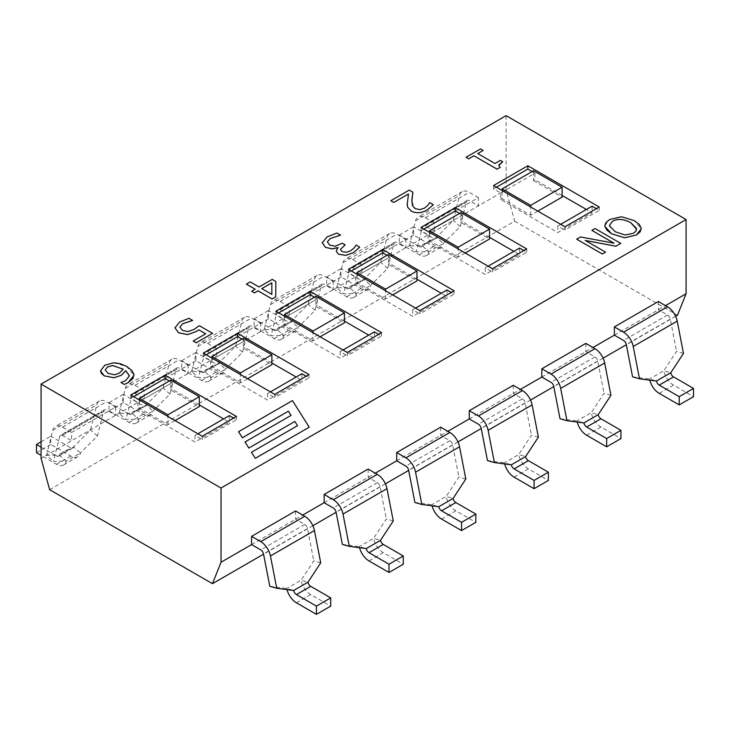 <?xml version="1.0" encoding="UTF-8"?>
<svg xmlns="http://www.w3.org/2000/svg" width="730" height="730" viewBox="0 0 730 730"><rect width="100%" height="100%" fill="white"/><g stroke="black" fill="none" stroke-linecap="round" stroke-linejoin="round"><path stroke-width="0.55" stroke-dasharray="3.65 2.74" d="M175.045 420.58L167.9 424.696L139.339 408.207L139.339 401.609L170.756 383.469L170.756 380.175M133.617 396.664L130.761 398.315L137.906 402.44L139.339 401.609L139.339 399.958M167.9 424.696L167.9 416.456M169.333 380.996L172.189 382.648L170.756 383.469L170.756 390.066L199.317 406.555M139.339 408.207L137.906 409.037L195.038 442.015L229.311 422.223L223.599 418.929M199.317 404.913L172.189 389.245L170.756 390.066M137.906 402.44L137.906 409.037M247.598 378.688L240.453 382.812L211.892 366.323L211.892 359.726L243.309 341.576L243.309 338.282M206.179 354.771L203.323 356.423L210.459 360.547L211.892 359.726L211.892 358.074M240.453 382.812L240.453 374.563M241.885 339.103L244.742 340.755L243.309 341.576L243.309 348.173L271.879 364.671M211.892 366.323L210.459 367.144L267.591 400.131L301.873 380.339L296.161 377.036M271.879 363.02L244.742 347.352L243.309 348.173M210.459 360.547L210.459 367.144M320.716 562.848L313.791 560.877L301.034 580.259L307.96 582.23M286.999 589.603A14.135 8.167 60 0 1 286.753 588.499L301.034 580.259A14.135 8.167 -120 0 0 310.724 594.567L330.717 606.11M269.799 586.272L286.753 588.499L293.67 590.479M295.586 510.954L295.586 519.203L304.748 524.487A4.042 2.336 60 0 1 307.512 528.575L313.791 560.877M251.595 544.598L302.731 515.079M77.845 456.734L63.565 464.983A14.135 8.167 60 0 0 66.193 461.159L80.473 452.919L73.547 446.897A4.042 2.336 60 0 1 72.799 447.992A4.042 2.336 60 0 1 70.783 447.791L50.781 436.248L50.781 444.488L70.783 456.04A14.135 8.167 -120 0 0 77.845 456.734A14.135 8.167 -120 0 0 80.473 452.919L97.428 435.956L103.697 410.908A4.042 2.336 60 0 1 104.445 409.813A4.042 2.336 60 0 1 106.471 410.014L115.623 415.297L115.623 407.057L71.631 432.452L71.631 440.701L62.479 435.409A4.042 2.336 -120 0 0 60.453 435.208A4.042 2.336 -120 0 0 59.705 436.303L53.436 461.351L66.193 461.159L59.267 455.146L46.51 455.337L53.436 461.351M115.623 407.057L106.471 401.765A14.135 8.167 -120 0 0 99.399 401.062A14.135 8.167 -120 0 0 96.771 404.885L90.502 429.943L73.547 446.897L59.267 455.146A4.042 2.336 -120 0 1 58.519 456.241A4.042 2.336 -120 0 1 56.493 456.04L70.783 447.791M46.51 455.337L52.779 430.289A14.135 8.167 60 0 1 55.407 426.466A14.135 8.167 60 0 1 62.479 427.159L71.631 432.452M97.428 435.956L90.502 429.943M41.072 447.134L56.493 456.04M63.565 464.983A14.135 8.167 60 0 1 56.493 464.28L41.072 455.374M150.407 414.85L136.118 423.09A14.135 8.167 60 0 0 138.746 419.276L131.82 413.253L119.063 413.445L125.989 419.467L138.746 419.276L153.026 411.026L146.1 405.013A4.042 2.336 60 0 1 145.352 406.099A4.042 2.336 60 0 1 143.335 405.898L123.343 394.355L123.343 402.604L143.335 414.147A14.135 8.167 -120 0 0 150.407 414.85A14.135 8.167 -120 0 0 153.026 411.026L169.981 394.072L176.249 369.015A4.042 2.336 60 0 1 176.998 367.92A4.042 2.336 60 0 1 179.023 368.121L188.185 373.413L188.185 365.164L144.193 390.559L144.193 398.808L41.072 458.349M36.5 452.737L50.781 444.488M41.072 441.851L50.781 436.248M393.269 520.964L386.343 518.984L373.587 538.366L380.512 540.346M359.552 547.71A14.135 8.167 60 0 1 359.306 546.615L373.587 538.366A14.135 8.167 -120 0 0 383.277 552.683L403.279 564.226M342.352 544.379L359.306 546.615L366.232 548.586M368.139 469.061L368.139 477.311L377.3 482.603A4.042 2.336 60 0 1 380.075 486.691L386.343 518.984M324.147 502.705L375.284 473.186M188.185 365.164L179.023 359.881A14.135 8.167 -120 0 0 171.951 359.178A14.135 8.167 -120 0 0 169.333 363.002L163.055 388.05L146.1 405.013L131.82 413.253A4.042 2.336 -120 0 1 131.071 414.348A4.042 2.336 -120 0 1 129.055 414.147L143.335 405.898M119.063 413.445L125.341 388.397A14.135 8.167 60 0 1 127.96 384.573A14.135 8.167 60 0 1 135.032 385.276L144.193 390.559M169.981 394.072L163.055 388.05M136.118 423.09A14.135 8.167 60 0 1 129.055 422.396L109.053 410.853L109.053 402.604L129.055 414.147M222.96 372.957L208.68 381.206A14.135 8.167 60 0 0 211.298 377.383L204.373 371.369L191.625 371.561L198.542 377.574L211.298 377.383L225.579 369.134L218.662 363.12A4.042 2.336 60 0 1 217.905 364.215A4.042 2.336 60 0 1 215.888 364.014L195.895 352.471L195.895 360.711L215.888 372.254A14.135 8.167 -120 0 0 222.96 372.957A14.135 8.167 -120 0 0 225.579 369.134L242.533 352.179L248.811 327.122A4.042 2.336 60 0 1 249.56 326.036A4.042 2.336 60 0 1 251.576 326.237L260.738 331.52L260.738 323.271L216.746 348.675L216.746 356.915L188.185 373.413L144.193 398.808L135.032 393.525A4.042 2.336 -120 0 0 133.015 393.324A4.042 2.336 -120 0 0 132.258 394.41L125.989 419.467M109.053 410.853L123.343 402.604M109.053 402.604L123.343 394.355M320.151 336.795L313.015 340.919L284.445 324.43L284.445 317.833L315.871 299.692L315.871 296.389M278.732 312.887L275.876 314.53L283.021 318.654L284.445 317.833L284.445 316.181M313.015 340.919L313.015 332.679M314.438 297.22L317.295 298.862L315.871 299.692L315.871 306.29L344.432 322.779M284.445 324.43L283.021 325.251L340.153 358.238L374.426 338.446L368.714 335.152M344.432 321.127L317.295 305.459L315.871 306.29M283.021 318.654L283.021 325.251M392.713 294.911L385.568 299.035L356.997 282.537L356.997 275.94L388.424 257.799L388.424 254.505M351.285 270.994L348.429 272.646L355.574 276.77L356.997 275.94L356.997 274.298M385.568 299.035L385.568 290.786M386.991 255.327L389.847 256.978L388.424 257.799L388.424 264.397L416.985 280.886M356.997 282.537L355.574 283.368L412.705 316.346L446.979 296.553L441.267 293.259M416.985 279.243L389.847 263.576L388.424 264.397M355.574 276.77L355.574 283.368M465.265 253.018L458.121 257.142L429.559 240.654L429.559 234.056L460.977 215.916L460.977 212.612M423.847 229.101L420.991 230.753L428.127 234.877L429.559 234.056L429.559 232.405M458.121 257.142L458.121 248.893M459.553 213.434L462.409 215.085L460.977 215.916L460.977 222.513L489.547 239.002M429.559 240.654L428.127 241.475L485.258 274.462L519.541 254.67L513.829 251.366M489.547 237.35L462.409 221.683L460.977 222.513M428.127 234.877L428.127 241.475M465.822 479.072L458.896 477.091L446.139 496.473L453.065 498.453M432.105 505.826A14.135 8.167 60 0 1 431.859 504.722L446.139 496.473A14.135 8.167 -120 0 0 455.839 510.79L475.832 522.333M414.905 502.495L431.859 504.722L438.785 506.702M440.701 427.178L440.701 435.418L449.853 440.71A4.042 2.336 60 0 1 452.627 444.798L458.896 477.091M396.709 460.822L447.837 431.302M538.375 437.179L531.458 435.208L518.702 454.589L525.627 456.56M504.667 463.933A14.135 8.167 60 0 1 504.421 462.829L518.702 454.589A14.135 8.167 -120 0 0 528.392 468.897L548.385 480.44M487.467 460.603L504.421 462.829L511.338 464.809M513.254 385.285L513.254 393.534L522.415 398.817A4.042 2.336 60 0 1 525.18 402.905L531.458 435.208M469.262 418.929L520.399 389.409M610.937 395.295L604.011 393.315L591.254 412.696L598.18 414.676M577.22 422.04A14.135 8.167 60 0 1 576.974 420.945L591.254 412.696A14.135 8.167 -120 0 0 600.945 427.013L620.947 438.557M560.019 418.71L576.974 420.945L583.9 422.925M585.807 343.392L585.807 351.641L594.968 356.934A4.042 2.336 60 0 1 597.742 361.022L604.011 393.315M541.815 377.036L592.952 347.516M260.738 323.271L251.576 317.988A14.135 8.167 -120 0 0 244.504 317.285A14.135 8.167 -120 0 0 241.885 321.109L235.607 346.157L218.662 363.12L204.373 371.369A4.042 2.336 -120 0 1 203.624 372.455A4.042 2.336 -120 0 1 201.608 372.254L215.888 364.014M191.625 371.561L197.894 346.504A14.135 8.167 60 0 1 200.522 342.68A14.135 8.167 60 0 1 207.585 343.383L216.746 348.675M242.533 352.179L235.607 346.157M208.68 381.206A14.135 8.167 60 0 1 201.608 380.503L181.615 368.96L181.615 360.711L201.608 372.254M295.513 331.064L281.232 339.313A14.135 8.167 60 0 0 283.861 335.49L276.935 329.476L264.178 329.668L271.104 335.69L283.861 335.49L298.141 327.25L291.215 321.227A4.042 2.336 60 0 1 290.467 322.322A4.042 2.336 60 0 1 288.441 322.122L268.448 310.579L268.448 318.827L288.441 330.371A14.135 8.167 -120 0 0 295.513 331.064A14.135 8.167 -120 0 0 298.141 327.25L315.095 310.286L321.364 285.238A4.042 2.336 60 0 1 322.113 284.143A4.042 2.336 60 0 1 324.129 284.344L333.291 289.627L333.291 281.388L289.299 306.782L289.299 315.031L216.746 356.915L207.585 351.632A4.042 2.336 -120 0 0 205.568 351.431A4.042 2.336 -120 0 0 204.82 352.526L198.542 377.574M181.615 368.96L195.895 360.711M181.615 360.711L195.895 352.471M333.291 281.388L324.129 276.095A14.135 8.167 -120 0 0 317.066 275.402A14.135 8.167 -120 0 0 314.438 279.216L308.17 304.273L291.215 321.227L276.935 329.476A4.042 2.336 -120 0 1 276.186 330.571A4.042 2.336 -120 0 1 274.161 330.371L288.441 322.122M264.178 329.668L270.447 304.62A14.135 8.167 60 0 1 273.075 300.796A14.135 8.167 60 0 1 280.147 301.499L289.299 306.782M315.095 310.286L308.17 304.273M281.232 339.313A14.135 8.167 60 0 1 274.161 338.611L254.168 327.067L254.168 318.827L274.161 330.371M368.066 289.18L353.785 297.42A14.135 8.167 60 0 0 356.413 293.606L349.488 287.584L336.731 287.784L343.657 293.798L356.413 293.606L370.694 285.357L363.768 279.344A4.042 2.336 60 0 1 363.02 280.429A4.042 2.336 60 0 1 361.003 280.229L341.001 268.686L341.001 276.935L361.003 288.478A14.135 8.167 -120 0 0 368.066 289.18A14.135 8.167 -120 0 0 370.694 285.357L387.648 268.403L393.917 243.345A4.042 2.336 60 0 1 394.665 242.251A4.042 2.336 60 0 1 396.691 242.451L405.853 247.744L405.853 239.495L361.861 264.89L361.861 273.139L289.299 315.031L280.147 309.739A4.042 2.336 -120 0 0 278.121 309.538A4.042 2.336 -120 0 0 277.373 310.633L271.104 335.69M254.168 327.067L268.448 318.827M254.168 318.827L268.448 310.579M405.853 239.495L396.691 234.211A14.135 8.167 -120 0 0 389.619 233.509A14.135 8.167 -120 0 0 386.991 237.332L380.722 262.38L363.768 279.344L349.488 287.584A4.042 2.336 -120 0 1 348.739 288.678A4.042 2.336 -120 0 1 346.723 288.478L361.003 280.229M336.731 287.784L343.009 262.727A14.135 8.167 60 0 1 345.628 258.904A14.135 8.167 60 0 1 352.7 259.606L361.861 264.89M387.648 268.403L380.722 262.38M353.785 297.42A14.135 8.167 60 0 1 346.723 296.727L326.721 285.184L326.721 276.935L346.723 288.478M440.628 247.287L426.347 255.537A14.135 8.167 60 0 0 428.966 251.713L422.04 245.7L409.284 245.891L416.209 251.905L428.966 251.713L443.247 243.464L436.33 237.451A4.042 2.336 60 0 1 435.573 238.546A4.042 2.336 60 0 1 433.556 238.345L413.563 226.802L413.563 235.042L433.556 246.585A14.135 8.167 -120 0 0 440.628 247.287A14.135 8.167 -120 0 0 443.247 243.464L460.201 226.51L466.479 201.453A4.042 2.336 60 0 1 467.227 200.367A4.042 2.336 60 0 1 469.244 200.567L478.405 205.851L478.405 197.611L434.414 223.006L434.414 231.246L405.853 247.744L361.861 273.139L352.7 267.855A4.042 2.336 -120 0 0 350.683 267.654A4.042 2.336 -120 0 0 349.925 268.74L343.657 293.798M326.721 285.184L341.001 276.935M326.721 276.935L341.001 268.686M532.106 171.55L534.962 173.202L502.112 192.163L502.112 190.512M562.1 195.457L534.962 179.79L533.539 180.62L533.539 170.72M537.818 211.125L530.683 215.25L502.112 198.761L502.112 192.163L500.689 192.985L500.689 199.582L557.811 232.569L592.094 212.777L586.382 209.483M530.683 215.25L530.683 207.01M533.539 180.62L562.1 197.109M502.112 198.761L500.689 199.582M683.49 353.402L676.564 351.422L663.807 370.803L670.733 372.784M649.773 380.157A14.135 8.167 60 0 1 649.527 379.052L663.807 370.803A14.135 8.167 -120 0 0 673.507 385.121L693.5 396.664M632.572 376.826L649.527 379.052L656.452 381.033M658.369 301.508L658.369 309.748L667.521 315.041A4.042 2.336 60 0 1 670.295 319.129L676.564 351.422M614.377 335.152L665.505 305.633M478.405 197.611L469.244 192.319A14.135 8.167 -120 0 0 462.172 191.616A14.135 8.167 -120 0 0 459.553 195.439L453.275 220.496L436.33 237.451L422.04 245.7A4.042 2.336 -120 0 1 421.292 246.786A4.042 2.336 -120 0 1 419.276 246.585L433.556 238.345M409.284 245.891L415.562 220.834A14.135 8.167 60 0 1 418.18 217.02A14.135 8.167 60 0 1 425.252 217.713L434.414 223.006M460.201 226.51L453.275 220.496M426.347 255.537A14.135 8.167 60 0 1 419.276 254.834L399.283 243.291L399.283 235.042L419.276 246.585M49.64 489.684L514.677 221.19L506.109 189.855L434.414 231.246L425.252 225.962A4.042 2.336 -120 0 0 423.236 225.762A4.042 2.336 -120 0 0 422.488 226.857L416.209 251.905M399.283 243.291L413.563 235.042M399.283 235.042L413.563 226.802M585.296 240.471L605.562 252.206M576.663 239.203L580.496 236.958L614.039 243.181M591.875 230.424L595.059 228.545M595.059 228.581L620.774 243.418M291.042 415.452L245.015 442.024M238.537 431.74L292.447 400.587M292.447 400.624L309.21 427.223M297.521 425.727L251.494 452.299M465.995 157.351L480.523 148.929M480.523 148.966L483.141 150.48M477.776 153.583L494.977 163.538L500.378 160.39M500.378 160.427L502.733 161.786M498.782 165.473L500.187 167.389M407.185 203.98L408.453 194.016M390.833 200.75L409.229 190.092M409.229 190.129L412.87 192.227M411.829 201.453L415.142 208.652L419.832 209.638M419.832 209.674L424.522 208.169L427.953 205.249L429.413 202.73M429.413 202.767L433.31 204.747M327.332 241.885L329.686 245.143L335.189 246.238M335.189 246.275L342.288 243.199M342.288 243.227L345.144 244.879M340.435 249.45L342.078 251.622L346.431 252.297M346.431 252.334L350.847 250.7L354.333 247.716M354.333 247.753L355.811 245.207M356.058 245.098L359.707 247.196M336.256 251.093L338.118 247.643M322.204 242.889L327.168 236.876L336.895 233.053M336.895 233.089L340.536 235.197M271.852 294.436L261.833 288.615M251.658 291.297L255.208 289.217M246.375 284.152L250.207 281.899L259.041 286.999M259.041 287.036L272.208 279.398M272.208 279.435L275.83 281.524M179.89 327.122L182.555 330.444L187.957 331.612L194.034 329.467L199.29 325.717L212.539 333.373M193.185 341.056L205.687 333.802M174.908 327.916L179.708 322.012L188.979 318.316L192.62 320.452M123.242 369.261L119.346 373.112M105.175 370.01L108.122 373.422L114.637 374.828L119.346 373.149M120.97 382.547L125.578 380.686L129.438 375.795M100.512 370.876L104.782 365.265L113.707 362.783M113.707 362.81L126.491 366.396L134.046 375.275M609.514 225.333L615.226 231.775L625.108 235.051L633.457 233.308L636.596 229.247M604.823 225.771L609.65 219.538L621.44 216.764L634.397 220.715L641.259 228.745M130.761 395.012L130.761 398.315M202.183 436.248L202.183 439.542L236.456 419.75L233.6 418.107M236.456 416.456L236.456 419.75M197.894 433.775L195.038 435.418L202.183 439.542M172.189 382.648L172.189 389.245M195.038 435.418L195.038 442.015M229.311 415.625L229.311 422.223M203.323 353.128L203.323 356.423M274.736 394.355L274.736 397.649L309.009 377.866L306.153 376.215M309.009 374.563L309.009 377.866M270.447 391.882L267.591 393.534L274.736 397.649M244.742 340.755L244.742 347.352M267.591 393.534L267.591 400.131M301.873 373.742L301.873 380.339M275.876 311.236L275.876 314.53M347.288 352.462L347.288 355.765L381.571 335.973L378.715 334.322M381.571 332.679L381.571 335.973M343.009 349.989L340.153 351.641L347.288 355.765M317.295 298.862L317.295 305.459M340.153 351.641L340.153 358.238M374.426 331.849L374.426 338.446M348.429 269.343L348.429 272.646M419.841 310.579L419.841 313.873L454.124 294.08L451.268 292.438M454.124 290.786L454.124 294.08M415.562 308.106L412.705 309.748L419.841 313.873M389.847 256.978L389.847 263.576M412.705 309.748L412.705 316.346M446.979 289.965L446.979 296.553M420.991 227.459L420.991 230.753M492.403 268.686L492.403 271.989L526.677 252.197L523.821 250.545M526.677 248.893L526.677 252.197M488.114 266.213L485.258 267.864L492.403 271.989M462.409 215.085L462.409 221.683M485.258 267.864L485.258 274.462M519.541 248.072L519.541 254.67M496.4 187.218L493.544 188.869L500.689 192.985M493.544 185.566L493.544 188.869M564.956 226.793L564.956 230.096L599.239 210.304L596.383 208.652M599.239 207.01L599.239 210.304M560.667 224.32L557.811 225.971L564.956 230.096M592.094 206.179L592.094 212.777M557.811 225.971L557.811 232.569M534.962 173.202L534.962 179.79M675.633 316.273L626.34 344.733M603.08 358.165L553.787 386.617M530.527 400.049L481.234 428.51M457.965 441.942L408.672 470.403M385.413 483.835L336.119 512.287M312.86 525.719L263.566 554.18M506.109 189.855L506.109 115.641M514.677 221.19L677.504 315.196M307.512 528.575L263.521 553.979M304.748 524.487L260.756 549.882M310.724 594.567L296.444 602.816M62.479 427.159L106.471 401.765M52.779 430.289L96.771 404.885M59.705 436.303L103.697 410.908M62.479 435.409L106.471 410.014M56.493 464.28L70.783 456.04M380.075 486.691L336.083 512.086M377.3 482.603L333.309 507.998M383.277 552.683L368.997 560.923M135.032 385.276L179.023 359.881M125.341 388.397L169.333 363.002M132.258 394.41L176.249 369.015M135.032 393.525L179.023 368.121M129.055 422.396L143.335 414.147M452.627 444.798L408.636 470.193M449.853 440.71L405.871 466.105M455.839 510.79L441.559 519.039M525.18 402.905L481.189 428.309M522.415 398.817L478.424 424.221M528.392 468.897L514.112 477.146M597.742 361.022L553.751 386.416M594.968 356.934L550.977 382.328M600.945 427.013L586.664 435.253M207.585 343.383L251.576 317.988M197.894 346.504L241.885 321.109M204.82 352.526L248.811 327.122M207.585 351.632L251.576 326.237M201.608 380.503L215.888 372.254M280.147 301.499L324.129 276.095M270.447 304.62L314.438 279.216M277.373 310.633L321.364 285.238M280.147 309.739L324.129 284.344M274.161 338.611L288.441 330.371M352.7 259.606L396.691 234.211M343.009 262.727L386.991 237.332M349.925 268.74L393.917 243.345M352.7 267.855L396.691 242.451M346.723 296.727L361.003 288.478M670.295 319.129L626.303 344.524M667.521 315.041L623.529 340.435M673.507 385.121L659.217 393.37M425.252 217.713L469.244 192.319M415.562 220.834L459.553 195.439M422.488 226.857L466.479 201.453M425.252 225.962L469.244 200.567M419.276 254.834L433.556 246.585M72.799 447.992L58.519 456.241M104.445 409.813L60.453 435.208M99.399 401.062L55.407 426.466M145.352 406.099L131.071 414.348M176.998 367.92L133.015 393.324M171.951 359.178L127.96 384.573M217.905 364.215L203.624 372.455M249.56 326.036L205.568 351.431M244.504 317.285L200.522 342.68M290.467 322.322L276.186 330.571M322.113 284.143L278.121 309.538M317.066 275.402L273.075 300.796M363.02 280.429L348.739 288.678M394.665 242.251L350.683 267.654M389.619 233.509L345.628 258.904M435.573 238.546L421.292 246.786M467.227 200.367L423.236 225.762M462.172 191.616L418.18 217.02"/><path stroke-width="1.09" d="M139.339 399.958L139.339 398.315L170.756 380.175L199.317 396.664L167.9 414.804L139.339 398.315M167.9 416.456L167.9 414.804M175.045 420.58L199.317 406.555L199.317 396.664M223.599 418.929L199.317 404.913M211.892 358.074L211.892 356.423L243.309 338.282L271.879 354.771L240.453 372.911L211.892 356.423M240.453 374.563L240.453 372.911M247.598 378.688L271.879 364.671L271.879 354.771M296.161 377.036L271.879 363.02M276.725 588.252L269.799 586.272L263.521 553.979A4.042 2.336 -120 0 0 260.756 549.882L251.595 544.598L251.595 536.349L295.586 510.954L304.748 516.247L260.756 541.642A14.135 8.167 60 0 1 270.447 555.95L276.725 588.252L293.67 590.479A4.042 2.336 -120 0 0 296.444 594.567L316.437 606.11L316.437 614.359L296.444 602.816A14.135 8.167 60 0 1 286.999 589.603M251.595 536.349L260.756 541.642M316.437 614.359L330.717 606.11L330.717 597.87L310.724 586.327A4.042 2.336 60 0 1 307.96 582.23L320.716 562.848L314.438 530.555A14.135 8.167 -120 0 0 304.748 516.247M330.717 597.87L316.437 606.11M41.072 455.374L36.5 452.737L36.5 444.488L41.072 447.134M36.5 444.488L41.072 441.851M349.278 546.359L342.352 544.379L336.083 512.086A4.042 2.336 -120 0 0 333.309 507.998L324.147 502.705L324.147 494.465L368.139 469.061L377.3 474.354L333.309 499.749A14.135 8.167 60 0 1 343.009 514.066L349.278 546.359L366.232 548.586A4.042 2.336 -120 0 0 368.997 552.683L388.999 564.226L388.999 572.466L368.997 560.923A14.135 8.167 60 0 1 359.552 547.71M324.147 494.465L333.309 499.749M388.999 572.466L403.279 564.226L403.279 555.977L383.277 544.434A4.042 2.336 60 0 1 380.512 540.346L393.269 520.964L386.991 488.662A14.135 8.167 -120 0 0 377.3 474.354M403.279 555.977L388.999 564.226M284.445 316.181L284.445 314.53L315.871 296.389L344.432 312.887L313.015 331.028L284.445 314.53M313.015 332.679L313.015 331.028M320.151 336.795L344.432 322.779L344.432 312.887M368.714 335.152L344.432 321.127M356.997 274.298L356.997 272.646L388.424 254.505L416.985 270.994L385.568 289.135L356.997 272.646M385.568 290.786L385.568 289.135M392.713 294.911L416.985 280.886L416.985 270.994M441.267 293.259L416.985 279.243M429.559 232.405L429.559 230.753L460.977 212.612L489.547 229.101L458.121 247.242L429.559 230.753M458.121 248.893L458.121 247.242M465.265 253.018L489.547 239.002L489.547 229.101M513.829 251.366L489.547 237.35M421.83 504.466L414.905 502.495L408.636 470.193A4.042 2.336 -120 0 0 405.871 466.105L396.709 460.822L396.709 452.573L440.701 427.178L449.853 432.461L405.871 457.865A14.135 8.167 60 0 1 415.562 472.173L421.83 504.466L438.785 506.702A4.042 2.336 -120 0 0 441.559 510.79L461.552 522.333L461.552 530.582L441.559 519.039A14.135 8.167 60 0 1 432.105 505.826M396.709 452.573L405.871 457.865M461.552 530.582L475.832 522.333L475.832 514.084L455.839 502.541A4.042 2.336 60 0 1 453.065 498.453L465.822 479.072L459.553 446.778A14.135 8.167 -120 0 0 449.853 432.461M475.832 514.084L461.552 522.333M494.392 462.583L487.467 460.603L481.189 428.309A4.042 2.336 -120 0 0 478.424 424.221L469.262 418.929L469.262 410.68L513.254 385.285L522.415 390.577L478.424 415.972A14.135 8.167 60 0 1 488.114 430.289L494.392 462.583L511.338 464.809A4.042 2.336 -120 0 0 514.112 468.897L534.105 480.44L534.105 488.689L514.112 477.146A14.135 8.167 60 0 1 504.667 463.933M469.262 410.68L478.424 415.972M534.105 488.689L548.385 480.44L548.385 472.2L528.392 460.657A4.042 2.336 60 0 1 525.627 456.56L538.375 437.179L532.106 404.885A14.135 8.167 -120 0 0 522.415 390.577M548.385 472.2L534.105 480.44M566.945 420.69L560.019 418.71L553.751 386.416A4.042 2.336 -120 0 0 550.977 382.328L541.815 377.036L541.815 368.796L585.807 343.392L594.968 348.685L550.977 374.079A14.135 8.167 60 0 1 560.667 388.397L566.945 420.69L583.9 422.925A4.042 2.336 -120 0 0 586.664 427.013L606.657 438.557L606.657 446.806L586.664 435.253A14.135 8.167 60 0 1 577.22 422.04M541.815 368.796L550.977 374.079M606.657 446.806L620.947 438.557L620.947 430.308L600.945 418.764A4.042 2.336 60 0 1 598.18 414.676L610.937 395.295L604.659 363.002A14.135 8.167 -120 0 0 594.968 348.685M620.947 430.308L606.657 438.557M502.112 190.512L502.112 188.869L533.539 170.72L562.1 187.218L530.683 205.358L502.112 188.869M530.683 207.01L530.683 205.358M537.818 211.125L562.1 197.109L562.1 187.218M586.382 209.483L562.1 195.457M639.498 378.797L632.572 376.826L626.303 344.524A4.042 2.336 -120 0 0 623.529 340.435L614.377 335.152L614.377 326.903L658.369 301.508L667.521 306.792L623.529 332.196A14.135 8.167 60 0 1 633.229 346.504L639.498 378.797L656.452 381.033A4.042 2.336 -120 0 0 659.217 385.121L679.219 396.664L679.219 404.913L659.217 393.37A14.135 8.167 60 0 1 649.773 380.157M614.377 326.903L623.529 332.196M679.219 404.913L693.5 396.664L693.5 388.424L673.507 376.872A4.042 2.336 60 0 1 670.733 372.784L683.49 353.402L677.221 321.109A14.135 8.167 -120 0 0 667.521 306.792M693.5 388.424L679.219 396.664M614.039 243.181L580.496 236.958L576.663 239.166L602.378 254.013L605.562 252.169L585.205 240.416L615.919 246.192L620.774 243.391L595.059 228.545L591.875 230.388L614.039 243.181M602.378 254.013L605.562 252.169M602.378 254.04L576.663 239.166M591.875 230.424L613.957 243.172M620.774 243.418L615.919 246.192M615.919 246.229L585.296 240.471M255.308 458.312L309.21 427.187L292.447 400.587L238.537 431.713L242.351 437.754L288.377 411.182L291.042 415.416L245.015 441.988L248.83 448.037L294.856 421.465L297.521 425.69L251.494 452.262L255.308 458.34L251.494 452.262M291.033 415.425L288.377 411.182M288.377 411.218L242.351 437.79L238.537 431.713M255.308 458.34L309.21 427.187M297.512 425.7L294.856 421.465L248.83 448.037M248.83 448.065L245.015 441.988M483.141 150.444L480.523 148.929L465.995 157.315L468.623 158.83L473.916 155.773L497.084 169.15L500.187 167.362L498.782 165.473L498.964 164.788L502.733 161.75L500.378 160.39L494.977 163.511L477.748 153.565L483.141 150.444L477.776 153.583M500.187 167.362L497.084 169.15M497.084 169.187L473.916 155.773M473.916 155.809L468.623 158.83M468.623 158.866L465.995 157.315M498.782 165.491L502.733 161.75M412.87 192.2L409.229 190.092L390.833 200.714L393.808 202.429L408.453 193.979L407.203 204.902L407.668 207.21L411.273 211.07C415.981 213.571 421.301 213.215 427.205 210.021L433.31 204.719L429.641 202.602L427.953 205.212L424.522 208.132L419.832 209.638L415.142 208.616L412.386 205.586L411.875 199.92L412.87 192.2L411.829 201.471M433.31 204.719L427.205 210.057C421.301 213.251 415.981 213.598 411.273 211.098L407.668 207.238L407.185 203.962M408.453 194.016L393.808 202.429M393.808 202.465L390.833 200.714M338.099 247.671L332.205 248.884L325.37 247.342L322.222 242.47L325.37 247.306L332.205 248.848L337.871 247.506L336.256 251.074L338.373 254.14L345.792 255.345L353.493 252.58L359.707 247.169L356.058 245.061L354.333 247.716L350.847 250.664L346.431 252.297L342.078 251.595L340.435 249.45L345.144 244.842L342.288 243.199L335.189 246.238L329.686 245.107L327.332 241.849L330.389 238.418L340.536 235.16L336.895 233.053L327.168 236.849L322.204 242.889M340.536 235.16L330.389 238.454L327.332 241.885M340.435 249.459L345.144 244.842M336.256 251.111L338.373 254.177L345.792 255.381L353.493 252.607L359.707 247.169M246.375 284.116L255.208 289.217L251.658 291.261L254.432 292.858L257.973 290.814L272.08 298.962L275.748 296.845L275.83 281.497L272.208 279.398L259.041 286.999L250.207 281.899L246.375 284.152L255.171 289.235M261.805 288.605L271.852 282.802L271.852 294.4L261.805 288.605M271.852 294.4L271.852 282.838L261.833 288.615M275.83 281.524L275.748 296.873L272.08 298.99L257.973 290.814M257.973 290.85L254.432 292.858M254.432 292.894L251.658 291.261M205.65 333.82L198.825 329.851L196.27 331.529L187.747 334.596L178.476 332.78L174.908 327.688L178.476 332.743L187.747 334.559L196.27 331.493L198.825 329.851L205.687 333.802L193.185 341.019L196.206 342.762L212.539 333.336L199.29 325.69L194.034 329.44L187.957 331.575L182.555 330.416L179.89 327.113L182.637 323.728L192.62 320.415L188.979 318.316L179.708 321.985L174.908 327.925M193.185 341.019L196.206 342.799L212.539 333.336M192.346 320.607L182.637 323.755L179.89 327.149M104.782 365.237L100.512 370.858L101.306 373.267L104.198 375.822L114.017 377.729L121.308 375.275L125.724 370.657L129.429 375.932L125.578 380.659L120.97 382.52L124.282 384.427L128.015 382.684L132.86 378.624L133.973 374.463L131.747 370.32L126.491 366.369L119.857 363.54L113.707 362.783L104.782 365.237M108.122 373.386L105.175 369.982L107.575 366.871L112.785 365.548L123.242 369.225L119.346 373.112L114.637 374.8L108.122 373.386M123.242 369.261L112.785 365.584L107.575 366.907L105.175 369.991M129.438 375.777L125.724 370.657M125.724 370.694L121.308 375.311L114.017 377.766L104.198 375.85L100.512 370.858M134.046 375.293L128.015 382.721L124.282 384.427M124.282 384.464L120.97 382.52M604.851 226.309L606.803 230.078L611.667 233.801L624.67 237.752L636.441 234.969L640.228 231.757L641.232 228.189L639.279 224.429L634.397 220.679L621.44 216.737L609.65 219.502L605.882 222.659L604.823 225.789M615.226 231.748L609.596 226.054L609.514 225.296L612.58 221.217C617.671 218.407 623.748 218.909 630.83 222.741L636.496 228.435L636.067 231.027L633.457 233.271L625.108 235.014L615.226 231.748M636.596 229.266L630.83 222.769C623.748 218.945 617.671 218.443 612.58 221.254L609.514 225.314M641.259 228.727L636.441 235.005L624.67 237.752M624.67 237.779L611.667 233.837L604.851 226.346M221.035 488.032L41.072 384.126L506.109 115.641L686.072 219.538L221.035 488.032L221.035 562.246L251.595 544.598M564.956 226.793L493.544 185.566L527.817 165.774L599.239 207.01L564.956 226.793M526.677 248.893L492.403 268.686L420.991 227.459L455.264 207.667L526.677 248.893M454.124 290.786L419.841 310.579L348.429 269.343L382.712 249.56L454.124 290.786M381.571 332.679L347.288 352.462L275.876 311.236L310.159 291.443L381.571 332.679M309.009 374.563L274.736 394.355L203.323 353.128L237.597 333.336L309.009 374.563M236.456 416.456L202.183 436.248L130.761 395.012L165.044 375.22L236.456 416.456M165.044 375.22L165.044 378.523L133.617 396.664M169.333 380.996L165.044 378.523M233.6 418.107L229.311 415.625L197.894 433.775M237.597 333.336L237.597 336.63L206.179 354.771M241.885 339.103L237.597 336.63M306.153 376.215L301.873 373.742L270.447 391.882M310.159 291.443L310.159 294.747L278.732 312.887M314.438 297.22L310.159 294.747M378.715 334.322L374.426 331.849L343.009 349.989M382.712 249.56L382.712 252.854L351.285 270.994M386.991 255.327L382.712 252.854M451.268 292.438L446.979 289.965L415.562 308.106M455.264 207.667L455.264 210.961L423.847 229.101M459.553 213.434L455.264 210.961M523.821 250.545L519.541 248.072L488.114 266.213M527.817 165.774L527.817 169.077L496.4 187.218M532.106 171.55L527.817 169.077M596.383 208.652L592.094 206.179L560.667 224.32M665.505 305.633L686.072 293.752L677.504 315.196L675.633 316.273M592.952 347.516L614.377 335.152M520.399 389.409L541.815 377.036M447.837 431.302L469.262 418.929M375.284 473.186L396.709 460.822M302.731 515.079L324.147 502.705M263.566 554.18L212.457 583.681L221.035 562.246M626.34 344.733L603.08 358.165M553.787 386.617L530.527 400.049M481.234 428.51L457.965 441.942M408.672 470.403L385.413 483.835M336.119 512.287L312.86 525.719M41.072 384.126L41.072 458.349L49.64 489.684L212.457 583.681M686.072 293.752L686.072 219.538M310.724 586.327L296.444 594.567M307.96 582.23L293.67 590.479M314.438 530.555L270.447 555.95M383.277 544.434L368.997 552.683M380.512 540.346L366.232 548.586M386.991 488.662L343.009 514.066M455.839 502.541L441.559 510.79M453.065 498.453L438.785 506.702M459.553 446.778L415.562 472.173M528.392 460.657L514.112 468.897M525.627 456.56L511.338 464.809M532.106 404.885L488.114 430.289M600.945 418.764L586.664 427.013M598.18 414.676L583.9 422.925M604.659 363.002L560.667 388.397M673.507 376.872L659.217 385.121M670.733 372.784L656.452 381.033M677.221 321.109L633.229 346.504"/></g></svg>
